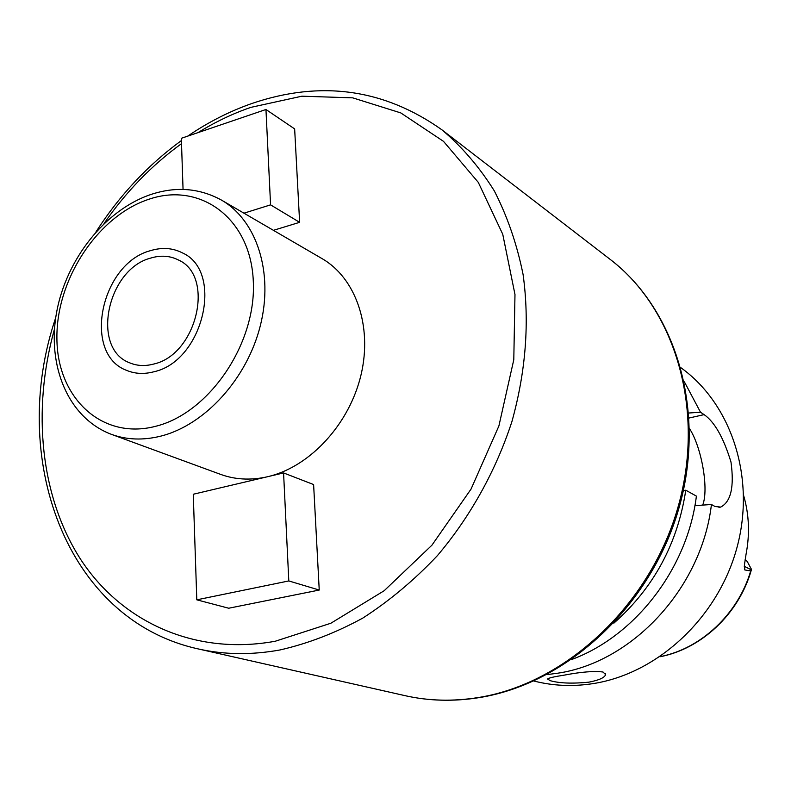 <?xml version="1.0" encoding="UTF-8"?>
<svg xmlns="http://www.w3.org/2000/svg" width="791" height="791" viewBox="0 0 791 791"><rect width="100%" height="100%" fill="white"/><g stroke="black" fill="none" stroke-linecap="round" stroke-linejoin="round"><path stroke-width="1.19" d="M744.291 566L744.786 569.945L750.699 570.954L751.45 569.322L747.268 561.541L745.152 559.534M744.786 569.945L744.4 565.09L746.042 554.333C749.927 534.063 749.126 514.466 743.639 495.542M533.816 681.002C553.077 685.935 573.01 686.786 593.596 683.533C657.983 673.368 718.179 617.395 736.975 547.54C755.919 477.685 731.398 403.914 680.972 367.775M689.198 417.994L704.109 414.622L700.51 412.23L684.393 381.865M704.109 414.622C714.58 421.89 723.538 437.69 730.983 462.023C734.374 486.811 730.943 501.82 720.7 507.08L715.034 506.507L711.435 504.5C701.785 587.871 632.464 662.344 557.615 673.22L546.848 674.634M564.28 675.128C581.227 671.895 594.15 670.857 603.039 672.024L605.609 674.604C604.631 677.679 599.034 680.201 588.84 682.168C572.328 683.78 559.494 683.295 550.338 680.715L547.55 679.024C548.667 677.956 554.244 676.661 564.28 675.128M683.345 490.697L685.767 490.193C677.679 543.575 653.702 587.901 613.836 623.179M702.695 505.093C708.973 489.392 701.746 447.617 689.604 428.762M269.682 476.212C311.12 465.701 349.701 423.314 361.082 374.637C372.581 325.961 355.624 277.938 322.046 258.617L221.47 200.093C256.699 220.323 273.775 272.46 260.338 325.645C247.039 378.83 204.79 425.123 160.761 436.138C143.171 440.498 126.718 439.895 111.412 434.348C67.848 417.885 46.916 365.491 56.547 312.603C66.177 259.448 104.995 209.971 150.873 194.497C175.938 186.211 199.47 188.08 221.47 200.093M265.875 477.111C249.857 480.434 234.789 479.534 220.669 474.402L111.412 434.348M196.801 599.825L228.718 608.23L319.238 590.046L313.612 484.557L283.574 472.939L193.261 494.246L196.801 599.825L288.804 580.94L283.574 472.939M273.439 230.329L299.631 222.33L294.647 128.913L265.954 109.494L181.337 138.296L183.057 189.435M150.824 258.044C107.052 269.148 90.639 348.732 129.833 362.891C137.209 365.956 145.178 366.332 153.751 364.038C197.107 354.566 215.241 275.733 178.222 259.893C169.847 255.701 160.711 255.088 150.824 258.044M319.238 590.046L288.804 580.94M243.974 213.184L270.571 204.859L265.954 109.494M299.631 222.33L270.571 204.859M700.51 412.23L688.852 413.011M694.903 505.637L711.435 504.5M571.913 659.407C635.41 635.915 687.547 568.343 696.396 496.115L685.767 490.193M153.968 371.75C144.278 374.331 135.261 373.906 126.916 370.495C81.938 354.447 100.556 263.443 150.626 250.618C162.026 247.178 172.557 247.899 182.217 252.794C224.347 271.036 203.475 361.072 153.968 371.75M660.05 656.668C700.895 648.798 738.082 614.073 750.699 570.954M751.371 569.866L744.262 566.316M404.972 695.645C428.495 700.955 452.887 701.597 478.16 697.563C564.903 683.899 649.065 606.43 677.492 508.959C706.126 411.498 675.672 309.162 609.999 259.25L441.922 129.823C461.974 146.75 479.425 167.089 494.276 190.829C507.357 216.299 516.968 244.211 523.098 274.566C529.634 322.056 525.916 371.019 511.965 421.425C495.908 470.724 470.299 516.78 437.403 555.628C414.316 580.07 389.459 600.883 362.832 618.068C335.602 632.929 308.006 643.558 280.034 649.955C251.449 655.146 224.12 654.79 198.047 648.887L404.972 695.645C428.87 701.024 453.55 701.686 479.03 697.642M197.938 132.651C214.974 122.081 232.603 113.657 250.846 107.368L301.915 96.195L352.717 97.847L400.79 112.915L443.504 141.352L478.288 182.365L502.75 234.265L514.981 294.499L513.794 359.707L498.894 425.963L471.031 489.115L431.935 545.177L384.169 590.729L330.856 623.239L275.317 641.224C194.902 655.996 121.656 621.884 80.85 559.682C40.272 496.966 31.808 410.183 54.49 328.997M104.046 223.527C125.907 191.897 151.724 165.27 181.515 143.646M149.202 199.154C200.42 181.712 250.678 218.365 253.288 280.993C256.709 343.403 209.239 413.258 155.471 426.339C101.723 440.36 57.041 397.636 56.912 338.479C56.042 279.49 97.906 215.725 149.202 199.154M751.193 570.489C738.754 613.895 701.35 648.966 659.902 656.767M479.494 697.563C567.058 683.493 650.321 606.311 678.51 509.602C706.867 412.951 676.859 310.27 609.999 259.25M187.724 136.121C208.181 122.15 229.637 111.244 252.092 103.423C320.81 80.069 384.09 88.869 441.922 129.823M181.416 140.551C147.927 164.973 119.471 195.367 96.067 231.753M55.736 317.606C8.375 456.911 65.119 619.541 198.047 648.887M718.95 507.427L720.7 507.08M605.609 674.604L605.52 673.724"/></g></svg>
